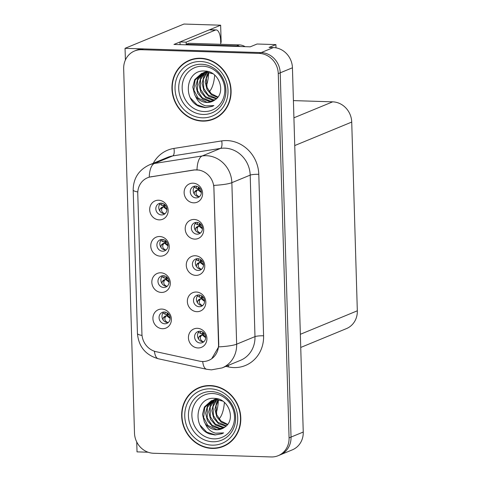 <?xml version="1.0" encoding="UTF-8"?>
<svg xmlns="http://www.w3.org/2000/svg" width="481" height="481" viewBox="0 0 481 481"><rect width="100%" height="100%" fill="white"/><g stroke="black" fill="none" stroke-linecap="round" stroke-linejoin="round"><path stroke-width="0.72" d="M197.787 258.67A5.964 5.471 -112.4 0 0 195.689 259.043A5.964 5.471 -112.4 0 0 192.562 265.536A5.964 5.471 -112.4 0 0 198.136 270.454A5.964 5.471 -112.4 0 0 200.24 270.075A5.964 5.471 -112.4 0 0 203.367 263.588A5.964 5.471 -112.4 0 0 197.787 258.67M201.605 269.234A5.964 5.471 67.6 0 1 201.07 269.246A5.964 5.471 67.6 0 1 195.731 265.169A5.964 5.471 67.6 0 1 197.252 258.676M195.226 255.748A9.945 9.121 -112.4 0 0 186.279 265.278A9.945 9.121 -112.4 0 0 195.809 275.391A9.945 9.121 -112.4 0 0 204.756 265.861A9.945 9.121 -112.4 0 0 195.226 255.748M163.342 275.709A5.964 5.471 -112.4 0 0 161.243 276.088A5.964 5.471 -112.4 0 0 158.117 282.581A5.964 5.471 -112.4 0 0 163.696 287.5A5.964 5.471 -112.4 0 0 165.795 287.121A5.964 5.471 -112.4 0 0 168.921 280.633A5.964 5.471 -112.4 0 0 163.342 275.709M167.16 286.279A5.964 5.471 67.6 0 1 166.624 286.291A5.964 5.471 67.6 0 1 161.291 282.215A5.964 5.471 67.6 0 1 162.806 275.721M160.786 272.787A9.945 9.121 -112.4 0 0 151.84 282.323A9.945 9.121 -112.4 0 0 161.369 292.436A9.945 9.121 -112.4 0 0 170.316 282.9A9.945 9.121 -112.4 0 0 160.786 272.787M198.863 294.949A5.964 5.471 -112.4 0 0 196.765 295.328A5.964 5.471 -112.4 0 0 193.639 301.815A5.964 5.471 -112.4 0 0 199.212 306.734A5.964 5.471 -112.4 0 0 201.317 306.355A5.964 5.471 -112.4 0 0 204.443 299.867A5.964 5.471 -112.4 0 0 198.863 294.949M202.681 305.519A5.964 5.471 67.6 0 1 202.146 305.525A5.964 5.471 67.6 0 1 196.813 301.449A5.964 5.471 67.6 0 1 198.328 294.961M196.302 292.027A9.945 9.121 -112.4 0 0 187.356 301.563A9.945 9.121 -112.4 0 0 196.885 311.676A9.945 9.121 -112.4 0 0 205.832 302.14A9.945 9.121 -112.4 0 0 196.302 292.027M199.94 331.229A5.964 5.471 -112.4 0 0 197.841 331.607A5.964 5.471 -112.4 0 0 194.715 338.095A5.964 5.471 -112.4 0 0 200.294 343.019A5.964 5.471 -112.4 0 0 202.393 342.64A5.964 5.471 -112.4 0 0 205.519 336.147A5.964 5.471 -112.4 0 0 199.94 331.229M203.758 341.799A5.964 5.471 67.6 0 1 203.222 341.811A5.964 5.471 67.6 0 1 197.889 337.728A5.964 5.471 67.6 0 1 199.405 331.241M197.384 328.307A9.945 9.121 -112.4 0 0 188.438 337.842A9.945 9.121 -112.4 0 0 197.968 347.955A9.945 9.121 -112.4 0 0 206.914 338.42A9.945 9.121 -112.4 0 0 197.384 328.307M196.711 222.384A5.964 5.471 -112.4 0 0 194.613 222.763A5.964 5.471 -112.4 0 0 191.48 229.257A5.964 5.471 -112.4 0 0 197.06 234.175A5.964 5.471 -112.4 0 0 199.158 233.796A5.964 5.471 -112.4 0 0 202.291 227.303A5.964 5.471 -112.4 0 0 196.711 222.384M200.529 232.954A5.964 5.471 67.6 0 1 199.994 232.966A5.964 5.471 67.6 0 1 194.655 228.884A5.964 5.471 67.6 0 1 196.176 222.396M194.15 219.462A9.945 9.121 -112.4 0 0 185.203 228.998A9.945 9.121 -112.4 0 0 194.733 239.111A9.945 9.121 -112.4 0 0 203.679 229.575A9.945 9.121 -112.4 0 0 194.15 219.462M195.635 186.105A5.964 5.471 -112.4 0 0 193.536 186.484A5.964 5.471 -112.4 0 0 190.404 192.971A5.964 5.471 -112.4 0 0 195.983 197.895A5.964 5.471 -112.4 0 0 198.082 197.517A5.964 5.471 -112.4 0 0 201.214 191.023A5.964 5.471 -112.4 0 0 195.635 186.105M199.453 196.675A5.964 5.471 67.6 0 1 198.918 196.681A5.964 5.471 67.6 0 1 193.578 192.604A5.964 5.471 67.6 0 1 195.1 186.117M193.073 183.183A9.945 9.121 -112.4 0 0 184.127 192.719A9.945 9.121 -112.4 0 0 193.657 202.832A9.945 9.121 -112.4 0 0 202.603 193.296A9.945 9.121 -112.4 0 0 193.073 183.183M161.189 203.15A5.964 5.471 -112.4 0 0 159.091 203.529A5.964 5.471 -112.4 0 0 155.964 210.017A5.964 5.471 -112.4 0 0 161.538 214.935A5.964 5.471 -112.4 0 0 163.642 214.556A5.964 5.471 -112.4 0 0 166.769 208.069A5.964 5.471 -112.4 0 0 161.189 203.15M165.007 213.714A5.964 5.471 67.6 0 1 164.472 213.726A5.964 5.471 67.6 0 1 159.139 209.65A5.964 5.471 67.6 0 1 160.654 203.156M158.628 200.228A9.945 9.121 -112.4 0 0 149.681 209.758A9.945 9.121 -112.4 0 0 159.211 219.871A9.945 9.121 -112.4 0 0 168.158 210.341A9.945 9.121 -112.4 0 0 158.628 200.228M162.265 239.43A5.964 5.471 -112.4 0 0 160.167 239.809A5.964 5.471 -112.4 0 0 157.04 246.296A5.964 5.471 -112.4 0 0 162.62 251.22A5.964 5.471 -112.4 0 0 164.718 250.841A5.964 5.471 -112.4 0 0 167.845 244.348A5.964 5.471 -112.4 0 0 162.265 239.43M166.083 250A5.964 5.471 67.6 0 1 165.548 250.006A5.964 5.471 67.6 0 1 160.215 245.929A5.964 5.471 67.6 0 1 161.73 239.442M159.71 236.508A9.945 9.121 -112.4 0 0 150.763 246.044A9.945 9.121 -112.4 0 0 160.293 256.157A9.945 9.121 -112.4 0 0 169.24 246.621A9.945 9.121 -112.4 0 0 159.71 236.508M164.424 311.995A5.964 5.471 -112.4 0 0 162.319 312.373A5.964 5.471 -112.4 0 0 159.193 318.861A5.964 5.471 -112.4 0 0 164.773 323.779A5.964 5.471 -112.4 0 0 166.871 323.4A5.964 5.471 -112.4 0 0 169.997 316.913A5.964 5.471 -112.4 0 0 164.424 311.995M168.236 322.559A5.964 5.471 67.6 0 1 167.701 322.571A5.964 5.471 67.6 0 1 162.368 318.494A5.964 5.471 67.6 0 1 163.889 312.001M161.863 309.073A9.945 9.121 -112.4 0 0 152.916 318.602A9.945 9.121 -112.4 0 0 162.446 328.715A9.945 9.121 -112.4 0 0 171.392 319.186A9.945 9.121 -112.4 0 0 161.863 309.073M196.741 169.883A17.899 16.414 -112.4 0 0 193.861 170.064L150.992 176.798A17.899 16.414 -112.4 0 0 147.571 177.754A17.899 16.414 -112.4 0 0 137.764 193.777L141.925 333.868A17.899 16.414 -112.4 0 0 156.181 351.713L199.531 361.147A17.899 16.414 -112.4 0 0 208.724 360.371A17.899 16.414 -112.4 0 0 218.53 344.348L213.895 188.089A17.899 16.414 -112.4 0 0 196.741 169.883M136.73 441.949L137.025 451.875L148.088 452.224M180.014 41.955L173.972 44.444L250.222 46.831L257.064 44.011L275.908 44.607L269.065 47.427L273.376 47.559A19.889 18.236 -112.4 0 1 292.436 67.785L303.246 432.04A19.889 18.236 -112.4 0 1 292.352 449.843L280.134 454.882A19.889 18.236 -112.4 0 0 291.029 437.079L280.219 72.823A19.889 18.236 -112.4 0 0 261.159 52.597L125.048 48.328L125.397 59.999M275.908 44.607L276.004 47.841M125.048 48.328L183.94 24.05L220.647 25.198L209.445 29.822M293.41 100.607L332.666 101.84A19.889 18.236 67.6 0 1 351.725 122.066L357.323 310.804A19.889 18.236 67.6 0 1 346.428 328.613L300.739 347.45M220.647 25.198L221.158 42.358L220.719 42.538M207.028 83.79L206.108 83.76M216.745 411.105L215.825 411.081M200.583 58.237A31.818 29.179 -112.4 0 0 189.388 60.257A31.818 29.179 -112.4 0 0 172.697 94.871A31.818 29.179 -112.4 0 0 202.453 121.11A31.818 29.179 -112.4 0 0 213.648 119.09A31.818 29.179 -112.4 0 0 230.339 84.476A31.818 29.179 -112.4 0 0 200.583 58.237M190.374 59.872A31.818 29.179 -112.4 0 0 186.706 61.923M210.299 385.558A31.818 29.179 -112.4 0 0 199.104 387.578A31.818 29.179 -112.4 0 0 182.413 422.186A31.818 29.179 -112.4 0 0 212.163 448.424A31.818 29.179 -112.4 0 0 223.358 446.41A31.818 29.179 -112.4 0 0 240.049 411.796A31.818 29.179 -112.4 0 0 210.299 385.558M200.09 387.193A31.818 29.179 -112.4 0 0 196.422 389.237M137.8 191.955A23.202 3.523 -1.7 0 1 133.183 189.995C133.345 178.319 138.738 169.949 149.35 164.887A26.515 24.315 67.6 0 1 154.413 163.468L202.182 155.97A26.515 24.315 67.6 0 1 206.451 155.706A26.515 24.315 67.6 0 1 231.86 182.672A23.202 3.523 178.3 0 1 213.829 185.383L218.771 344.246L218.627 346.879L211.748 358.7M218.627 346.879A23.202 3.523 -1.7 0 0 236.658 344.174L231.86 182.672L250.192 175.12A26.515 24.315 -112.4 0 0 224.777 148.148A26.515 24.315 -112.4 0 0 220.508 148.413L172.739 155.916L154.413 163.468A23.202 9.037 81.1 0 0 149.23 177.14L194.216 169.919L199.405 170.076M278.18 455.687L280.134 454.882A19.889 18.236 -112.4 0 0 291.029 437.079L280.219 72.823A19.889 18.236 -112.4 0 0 261.159 52.597L143.524 48.912A19.889 18.236 -112.4 0 0 136.526 50.174L134.572 50.98A19.889 18.236 -112.4 0 0 123.677 68.783L134.488 433.038A19.889 18.236 -112.4 0 0 153.547 453.264L271.182 456.95A19.889 18.236 -112.4 0 0 278.18 455.687A19.889 18.236 -112.4 0 0 289.075 437.884L278.265 73.629A19.889 18.236 -112.4 0 0 259.205 53.403L141.57 49.717A19.889 18.236 -112.4 0 0 134.572 50.98M220.286 447.12A31.818 29.179 -112.4 0 0 224.332 445.983M210.57 119.805A31.818 29.179 -112.4 0 0 214.616 118.669M164.965 312.037L165.205 314.249L166.516 314.55L167.55 313.095M165.073 316.173L166.546 315.65L165.452 316.805C164.183 319.246 164.947 321.146 167.737 322.504L168.35 322.462M164.436 316.6L163.342 317.761L162.987 319.763M167.875 313.353L167.274 314.436L166.516 314.55M170.136 318.464L166.546 315.65L167.298 315.145L170.136 317.983M164.935 316.227L169.011 314.61M167.274 314.436L168.404 313.852M203.078 332.341L202.038 333.79L200.733 333.489L200.499 331.277M203.259 341.811L203.872 341.696M203.253 341.744C200.451 340.35 199.693 338.456 200.974 336.045L202.074 334.89L205.658 337.692M200.974 336.045L198.857 337.001L198.509 338.997M198.857 337.001L199.952 335.84L202.82 334.385L199.952 335.84M202.038 333.79L203.926 333.092M205.658 337.205L202.82 334.385L204.533 333.856M163.889 275.757L164.129 277.97L165.44 278.271L166.474 276.815M164.376 280.525L162.259 281.481L163.36 280.321L165.47 279.365L164.376 280.525C163.107 282.966 163.865 284.866 166.66 286.225L167.274 286.183M162.259 281.481L161.911 283.477M166.799 277.074L166.198 278.156L165.44 278.271M163.354 280.321L163.997 279.888M169.059 282.185L165.47 279.365L166.222 278.866L169.059 281.704M163.859 279.942L167.935 278.331M166.198 278.156L167.328 277.573M162.806 239.472L163.053 241.69L164.364 241.991L165.398 240.536M163.299 244.246L161.183 245.202L162.283 244.041L164.394 243.085L163.299 244.246C162.031 246.687 162.788 248.587 165.584 249.946L166.192 249.904M161.183 245.202L160.834 247.198M165.723 240.789L165.121 241.871L164.364 241.991M162.277 244.041L162.921 243.608M167.983 245.905L164.394 243.085L165.145 242.58L167.983 245.424M162.782 243.663L166.859 242.051M165.121 241.871L166.252 241.294M161.73 203.192L161.977 205.405L163.287 205.712L164.322 204.251M162.223 207.966L160.107 208.916L161.207 207.756L163.318 206.806L162.223 207.966C160.955 210.407 161.712 212.301 164.508 213.66L165.115 213.618M160.107 208.916L159.758 210.918M164.646 204.509L164.045 205.591L163.287 205.712M161.201 207.762L161.844 207.329M166.907 209.62L163.318 206.806L164.063 206.301L166.907 209.139M161.706 207.383L165.783 205.766M164.045 205.591L165.175 205.014M202.002 296.062L200.962 297.505L199.651 297.21L199.423 294.997M202.182 305.525L202.796 305.417M202.17 305.459C199.374 304.07 198.617 302.17 199.898 299.765L200.998 298.605L204.581 301.413M199.898 299.765L197.781 300.715L197.432 302.717M197.781 300.715L198.875 299.561L201.743 298.1L198.875 299.561M200.962 297.505L202.85 296.807M204.581 300.926L201.743 298.1L203.457 297.571M200.926 259.776L199.886 261.225L198.575 260.924L198.346 258.712M201.106 269.246L201.719 269.132M201.094 269.18C198.298 267.791 197.541 265.891 198.821 263.486L199.922 262.325L203.505 265.127M198.821 263.486L196.705 264.436L196.356 266.432M196.705 264.436L197.799 263.281L200.667 261.82L197.799 263.281M199.886 261.225L201.773 260.528M203.505 264.64L200.667 261.82L202.381 261.291M199.849 223.497L198.809 224.946L197.499 224.645L197.27 222.432M200.03 232.966L200.643 232.852M200.018 232.9C197.222 231.505 196.464 229.611 197.745 227.2L198.839 226.046L202.429 228.848M197.745 227.2L195.629 228.156L195.28 230.152M195.629 228.156L196.723 226.996L199.591 225.541L196.723 226.996M198.809 224.946L200.691 224.248M202.429 228.361L199.591 225.541L201.305 225.012M198.773 187.217L197.733 188.666L196.422 188.366L196.194 186.153M198.948 196.687L199.567 196.573M198.942 196.621C196.146 195.226 195.388 193.326 196.669 190.921L197.763 189.761L201.353 192.568M196.669 190.921L194.552 191.877L194.198 193.873M194.552 191.877L195.647 190.716L198.515 189.261L195.647 190.716M197.733 188.666L199.615 187.969M201.347 192.081L198.515 189.261L200.228 188.726M209.307 91.582A20.22 7.455 91.8 0 0 214.682 75.108M179.99 44.631A13.258 4.888 91.8 0 0 180.014 41.943L186.177 42.136L215.404 30.087A13.258 4.888 -88.2 0 1 216.203 29.93A13.258 4.888 -88.2 0 1 220.677 41.168L220.773 44.306M186.177 42.136A13.258 4.888 -88.2 0 1 186.153 44.823M208.634 72.992A20.22 7.455 -88.2 0 1 206.451 85.624M180.014 41.943L209.241 29.894A13.258 4.888 -88.2 0 1 210.047 29.738L216.203 29.93M186.261 44.829A13.258 12.157 -112.4 0 0 186.213 44.306L236.718 45.887A13.258 12.157 67.6 0 1 240.181 46.519M245.124 46.675A13.258 12.157 -112.4 0 0 239.159 44.877L188.66 43.296L186.213 44.306M219.023 418.897A20.22 7.455 91.8 0 0 224.399 402.423M218.35 400.312A20.22 7.455 -88.2 0 1 216.167 412.938M204.148 111.532A22.938 21.038 67.6 0 1 182.161 88.203A22.938 21.038 67.6 0 1 202.802 66.204A22.938 21.038 67.6 0 1 224.783 89.538A22.938 21.038 67.6 0 1 204.148 111.532M199.964 106.65L205.297 107.66L212.175 106.421L213.913 105.579L205.832 105.862C201.004 104.557 197.559 101.311 195.484 96.128A14.983 13.745 -112.4 0 0 206.842 102.465A14.983 13.745 -112.4 0 0 212.115 101.515A14.983 13.745 -112.4 0 0 214.923 99.91C226.611 92.797 219.132 71.08 205.116 71.074C185.648 68.891 182.022 100.745 199.964 106.65M200.595 58.568A31.487 28.878 67.6 0 1 230.038 84.53A31.487 28.878 67.6 0 1 213.522 118.783A31.487 28.878 67.6 0 1 202.441 120.785A31.487 28.878 67.6 0 1 172.998 94.817A31.487 28.878 67.6 0 1 189.514 60.564A31.487 28.878 67.6 0 1 200.595 58.568M218.284 116.618A31.487 28.878 67.6 0 1 215.476 117.977L213.522 118.783M217.947 97.036L211.207 93.651L207.04 87.5L206.319 78.463L208.94 72.565M217.634 97.427L211.502 94.853L207.034 89.544L205.207 81.974L207.113 74.525L208.459 72.505M216.312 98.827L208.928 96.507L203.932 90.825L202.104 83.255L204.01 75.806L206.608 72.409M216.654 98.503L208.111 94.931L203.788 88.366L203.289 79.419L207.058 72.409M214.809 100L212.59 100.096L205.826 97.787L200.83 92.105L199.002 84.536L200.908 77.086L204.852 72.547M205.201 72.294L206.283 71.615M215.193 99.723L213.366 99.777L205.465 96.609L200.583 89.358L200.499 79.533L205.285 72.487M213.342 100.932L209.482 101.377L202.723 99.068L197.721 93.38L195.899 85.816L197.799 78.367L203.18 72.89M203.553 72.691L207.269 71.38M213.714 100.721L210.257 101.058L202.17 97.733L197.481 90.638L197.649 80.08L203.589 72.787M203.956 72.571L205.044 72.018M195.484 96.128L194.619 94.661L192.797 87.097L194.697 79.642L201.593 73.437L207.052 72.409L212.873 73.743M212.055 101.539L207.155 102.339L198.052 98.046L193.897 90.121L195.039 80.183L201.978 73.28M201.593 73.437L207.828 72.09M189.514 60.564L191.474 59.758A31.487 28.878 67.6 0 1 194.42 58.742M212.349 106.349L205.543 107.558L197.066 104.852L190.524 98.046M213.859 438.846A22.938 21.038 67.6 0 1 191.877 415.518A22.938 21.038 67.6 0 1 212.512 393.524A22.938 21.038 67.6 0 1 234.5 416.853A22.938 21.038 67.6 0 1 213.859 438.846M209.68 433.964L215.013 434.974L221.891 433.736L223.623 432.9L215.548 433.177C210.72 431.872 207.269 428.631 205.201 423.448A14.983 13.745 -112.4 0 0 216.558 429.78A14.983 13.745 -112.4 0 0 221.831 428.83A14.983 13.745 -112.4 0 0 224.633 427.23C236.327 420.111 228.848 398.394 214.833 398.388C195.364 396.206 191.733 428.06 209.68 433.964M210.311 385.882A31.487 28.878 67.6 0 1 239.748 411.85A31.487 28.878 67.6 0 1 223.232 446.103A31.487 28.878 67.6 0 1 212.157 448.1A31.487 28.878 67.6 0 1 182.714 422.132A31.487 28.878 67.6 0 1 199.23 387.884A31.487 28.878 67.6 0 1 210.311 385.882M228 443.939A31.487 28.878 67.6 0 1 225.186 445.298L223.232 446.103M227.657 424.35L220.923 420.965L216.751 414.82L216.035 405.778L218.657 399.885M227.351 424.747L221.218 422.168L216.751 416.859L214.923 409.295L216.829 401.845L218.176 399.819M226.022 426.148L218.645 423.827L213.648 418.139L211.82 410.576L213.72 403.12L216.324 399.723M226.371 425.823L217.821 422.252L213.498 415.686L213.005 406.74L216.775 399.723L222.589 401.058M224.519 427.314L222.3 427.411L215.542 425.108L210.54 419.42L208.718 411.85L210.618 404.401L214.568 399.861M214.917 399.609L215.999 398.929M224.91 427.038L223.076 427.092L215.181 423.929L210.299 416.678L210.215 406.854L215.001 399.807M223.052 428.246L219.198 428.691L212.44 426.382L207.437 420.701L205.609 413.131L207.515 405.681L212.897 400.21M214.406 399.47L216.985 398.695M223.424 428.036L219.973 428.373L211.887 425.048L207.191 417.959L207.365 407.401L213.305 400.102M213.672 399.891L214.76 399.332M205.201 423.448L204.335 421.981L202.507 414.412L204.413 406.962L211.303 400.751L216.769 399.723M221.765 428.854L216.871 429.653L207.762 425.36L203.613 417.436L204.75 407.497L211.694 400.601M211.303 400.751L217.544 399.404M199.23 387.884L201.184 387.073A31.487 28.878 67.6 0 1 204.136 386.057M222.06 433.664L215.26 434.872L206.776 432.166L200.24 425.366M193.861 170.064L194.216 169.919M273.376 47.559L259.205 53.403M292.436 67.785L278.265 73.629M303.246 432.04L289.075 437.884M357.323 310.804L300.348 334.295M351.725 122.066L294.745 145.557M332.666 101.84L293.921 117.809M150.992 176.798L151.341 176.647M263.588 335.798A6.632 1.01 -1.7 0 0 254.984 336.616L250.192 175.12A6.632 1.01 -1.7 0 1 258.79 174.302L263.588 335.798A33.147 30.393 67.6 0 1 233.766 367.58A33.147 30.393 67.6 0 1 228.403 366.913L225.878 366.366M240.452 360.353A26.515 24.315 -112.4 0 0 254.984 336.616L236.658 344.174A26.515 24.315 67.6 0 1 222.126 367.911L240.452 360.353M197 169.763A23.202 9.037 81.1 0 1 202.182 155.97L220.508 148.413A6.632 2.579 -98.9 0 0 221.693 140.921A33.147 30.393 67.6 0 1 258.79 174.302M142.033 335.437A23.202 3.523 178.3 0 1 137.446 333.477L133.183 189.995M154.419 351.226A23.202 7.81 102.3 0 0 158.339 358.766C145.581 355.074 138.618 346.645 137.446 333.477M202.699 361.514A23.202 7.81 102.3 0 0 206.65 369.276L158.339 358.766M153.259 163.275A33.147 30.393 67.6 0 1 173.924 148.425L221.693 140.921M141.57 49.717L143.524 48.912M173.924 148.425A6.632 2.579 -98.9 0 1 172.739 155.916A26.515 24.315 -112.4 0 0 167.677 157.335L149.35 164.887M228.547 365.265A6.632 2.231 -77.7 0 1 228.403 366.913M165.452 316.805L163.336 317.761M202.796 333.67L203.403 332.593M201.719 297.39L202.321 296.314M200.643 261.111L201.244 260.029M199.567 224.825L200.168 223.749M198.491 188.546L199.092 187.47M239.159 44.877L236.718 45.887M209.241 29.894L215.404 30.087M203.06 114.442A25.397 23.292 67.6 0 1 178.716 88.606A25.397 23.292 67.6 0 1 201.569 64.256A25.397 23.292 67.6 0 1 215.825 69.679A25.397 23.292 67.6 0 1 225.763 93.777A25.397 23.292 67.6 0 1 203.06 114.442M200.679 61.514A28.505 26.142 67.6 0 1 228 90.506A28.505 26.142 67.6 0 1 202.351 117.833A28.505 26.142 67.6 0 1 175.036 88.847A28.505 26.142 67.6 0 1 200.679 61.514M212.77 441.756A25.397 23.292 67.6 0 1 188.432 415.927A25.397 23.292 67.6 0 1 211.285 391.57A25.397 23.292 67.6 0 1 225.541 396.993A25.397 23.292 67.6 0 1 235.48 421.091A25.397 23.292 67.6 0 1 212.77 441.756M210.395 388.828A28.505 26.142 67.6 0 1 237.716 417.821A28.505 26.142 67.6 0 1 212.067 445.153A28.505 26.142 67.6 0 1 184.752 416.161A28.505 26.142 67.6 0 1 210.395 388.828M206.65 369.276L211.387 369.865L222.126 367.911M163.089 313.107L165.205 314.255M198.611 332.341L200.733 333.489M162.013 276.822L164.129 277.97M160.937 240.542L163.053 241.69M159.86 204.263L161.977 205.411M197.535 296.062L199.651 297.21M196.458 259.782L198.575 260.924M195.382 223.497L197.499 224.645M194.3 187.217L196.422 188.366M215.825 69.679C223.184 76.04 226.497 84.073 225.763 93.777M225.541 396.993C232.9 403.361 236.213 411.393 235.48 421.091"/></g></svg>
